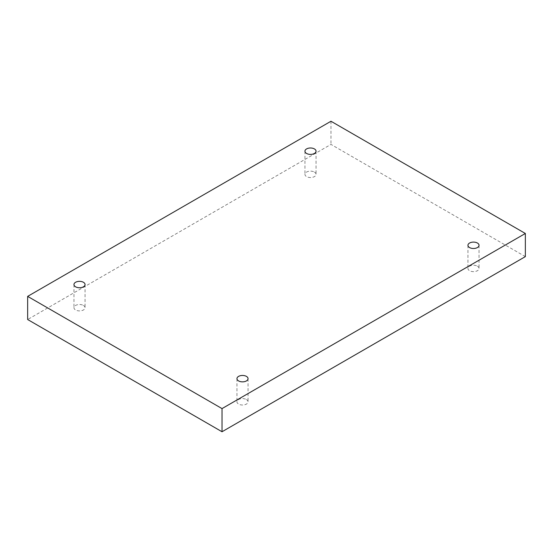 <?xml version="1.0" encoding="UTF-8"?>
<svg xmlns="http://www.w3.org/2000/svg" width="553" height="553" viewBox="0 0 553 553"><rect width="100%" height="100%" fill="white"/><g stroke="black" fill="none" stroke-linecap="round" stroke-linejoin="round"><path stroke-width="0.41" stroke-dasharray="2.77 2.07" d="M477.412 266.187A5.544 3.2 180 0 1 479.036 268.447A5.544 3.2 180 0 1 475.608 271.405A5.544 3.2 180 0 1 469.566 270.714A5.544 3.2 180 0 1 467.942 268.447A5.544 3.2 180 0 1 471.363 265.488A5.544 3.2 180 0 1 477.412 266.187M246.431 399.543A5.544 3.2 180 0 1 248.055 401.803A5.544 3.2 180 0 1 244.626 404.761A5.544 3.2 180 0 1 238.585 404.07A5.544 3.2 180 0 1 236.961 401.803A5.544 3.2 180 0 1 240.382 398.844A5.544 3.2 180 0 1 246.431 399.543M83.434 305.436A5.544 3.2 180 0 1 85.058 307.703A5.544 3.2 180 0 1 81.637 310.662A5.544 3.2 180 0 1 75.588 309.963A5.544 3.2 180 0 1 73.964 307.703A5.544 3.2 180 0 1 77.392 304.744A5.544 3.2 180 0 1 83.434 305.436M314.415 172.08A5.544 3.2 180 0 1 316.04 174.347A5.544 3.2 180 0 1 312.618 177.306A5.544 3.2 180 0 1 306.569 176.607A5.544 3.2 180 0 1 304.945 174.347A5.544 3.2 180 0 1 308.374 171.389A5.544 3.2 180 0 1 314.415 172.08M525.35 256.62L330.977 144.402L27.65 319.523M330.977 121.252L330.977 144.402M304.945 151.197L304.945 174.347M316.04 151.197L316.04 174.347M73.964 284.553L73.964 307.703M85.058 284.553L85.058 307.703M236.961 378.653L236.961 401.803M248.055 378.653L248.055 401.803M467.942 245.297L467.942 268.447M479.036 245.297L479.036 268.447"/><path stroke-width="0.83" d="M222.023 431.748L525.35 256.62L525.35 233.477L330.977 121.252L27.65 296.38L27.65 319.523L222.023 431.748L222.023 408.598L525.35 233.477M27.65 296.38L222.023 408.598M469.566 247.564A5.544 3.2 0 0 0 475.608 248.256A5.544 3.2 0 0 0 479.036 245.297A5.544 3.2 0 0 0 473.486 242.096A5.544 3.2 0 0 0 467.942 245.297A5.544 3.2 0 0 0 469.566 247.564M238.585 380.92A5.544 3.2 0 0 0 244.626 381.611A5.544 3.2 0 0 0 248.055 378.653A5.544 3.2 0 0 0 242.504 375.452A5.544 3.2 0 0 0 236.961 378.653A5.544 3.2 0 0 0 238.585 380.92M75.588 286.813A5.544 3.2 0 0 0 81.637 287.512A5.544 3.2 0 0 0 85.058 284.553A5.544 3.2 0 0 0 79.514 281.346A5.544 3.2 0 0 0 73.964 284.553A5.544 3.2 0 0 0 75.588 286.813M306.569 153.458A5.544 3.2 0 0 0 312.618 154.156A5.544 3.2 0 0 0 316.04 151.197A5.544 3.2 0 0 0 310.496 147.99A5.544 3.2 0 0 0 304.945 151.197A5.544 3.2 0 0 0 306.569 153.458"/></g></svg>
